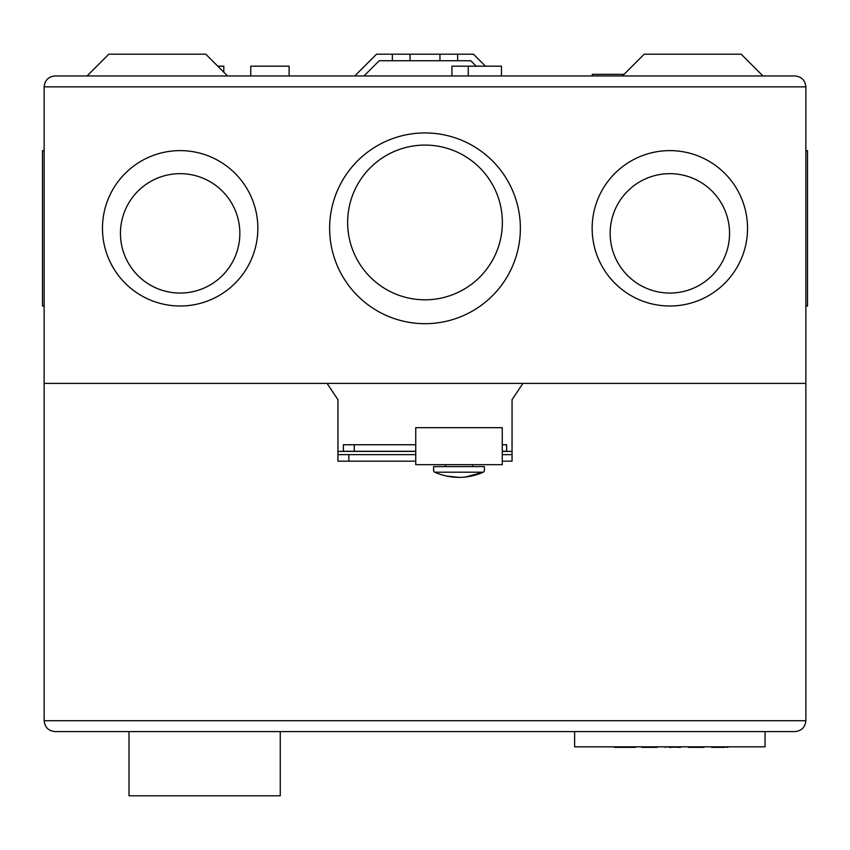 <?xml version="1.0" encoding="UTF-8"?>
<svg xmlns="http://www.w3.org/2000/svg" width="850" height="850" viewBox="0 0 850 850"><rect width="100%" height="100%" fill="white"/><g stroke="black" fill="none" stroke-linecap="round" stroke-linejoin="round"><path stroke-width="1.27" d="M415.746 427.667L415.746 464.663L502.265 464.663L502.265 427.667L415.746 427.667M472.611 466.618L472.611 464.663M445.4 466.618L445.4 464.663M433.617 470.974L433.617 466.618L484.394 466.618L484.394 470.974M483.459 472.186C467.139 479.103 450.829 479.103 434.552 472.186L433.797 470.974L434.552 472.186L483.459 472.186L484.224 470.974L483.459 472.186L465.364 477.041M459.011 477.381L446.42 476.053M794.984 731.595C801.55 730.904 805.173 727.281 805.864 720.715C805.173 727.281 801.55 730.904 794.984 731.595L55.016 731.595C48.45 730.904 44.827 727.281 44.136 720.715C44.827 727.281 48.45 730.904 55.016 731.595M794.984 75.958C801.55 76.649 805.173 80.282 805.864 86.849C805.173 80.282 801.55 76.649 794.984 75.958L55.016 75.958C48.45 76.649 44.827 80.282 44.136 86.849L44.136 383.382L327.059 383.382L337.949 399.702L337.949 454.654L415.746 454.654M502.265 461.178L512.051 461.178L512.051 454.654L502.265 454.654M512.051 454.654L512.051 399.702L522.941 383.382L805.864 383.382L805.864 720.715L44.136 720.715L44.136 383.382L805.864 383.382L805.864 86.849L44.136 86.849C44.827 80.282 48.45 76.649 55.016 75.958M415.746 461.178L337.949 461.178L337.949 454.654M280.266 731.595L280.266 795.802L129.009 795.802L129.009 731.595M574.632 731.595L574.632 746.831L765.064 746.831L765.064 731.595M627.672 746.831L627.13 747.373L635.29 747.373L614.614 747.373L627.13 747.373M622.232 746.831L622.774 747.373M614.072 746.831L614.614 747.373L614.072 746.831M635.832 746.831L635.29 747.373L635.832 746.831M657.602 746.831L657.061 747.373L641.272 746.831M641.824 747.373L657.061 747.373M669.301 747.373L680.999 746.831L680.446 747.373L664.668 746.831L665.221 747.373M704.395 746.831L703.843 747.373L688.064 746.831M688.617 747.373L703.843 747.373M710.919 746.831L714.988 747.373L712.555 747.373M728.333 746.831L727.791 747.373L728.333 746.831M723.977 746.831L727.791 747.373M718.622 746.831L718.207 747.373L724.519 747.373M715.275 746.831L714.861 747.373L718.207 747.373L716.359 747.373M711.631 747.373L714.861 747.373M476.223 66.172L470.783 60.732L392.349 60.732L410.04 60.732L410.04 54.198L439.96 54.198L439.96 60.732L457.651 60.732L457.651 54.198L376.507 54.198L354.748 75.958M439.96 54.198L473.493 54.198L485.456 66.172M470.783 60.732L379.217 60.732L392.349 60.732L392.349 54.198L410.04 54.198M87.051 75.958L108.821 54.198L205.796 54.198L227.556 75.958M622.444 75.958L644.204 54.198L741.179 54.198L762.949 75.958M223.816 72.229L223.816 66.172L217.759 66.172M289.117 75.958L289.117 66.172L250.75 66.172L250.75 75.958M501.447 75.958L501.447 66.172L451.934 66.172L451.934 75.958M468.254 75.958L468.254 66.172M624.081 74.332L592.312 74.332L592.312 75.958M805.864 306L807.5 306L807.5 150.62L805.864 150.62L807.5 150.62M747.532 228.31A77.69 77.69 0 0 1 669.843 306A77.69 77.69 0 0 1 592.153 228.31A77.69 77.69 0 0 1 669.843 150.62A77.69 77.69 0 0 1 747.532 228.31M520.37 228.31A95.37 95.37 0 0 1 425 323.68A95.37 95.37 0 0 1 329.63 228.31A95.37 95.37 0 0 1 425 132.94A95.37 95.37 0 0 1 520.37 228.31M257.848 228.31A77.69 77.69 0 0 1 180.157 306A77.69 77.69 0 0 1 102.468 228.31A77.69 77.69 0 0 1 180.157 150.62A77.69 77.69 0 0 1 257.848 228.31M42.5 150.62L44.136 150.62L42.5 150.62L42.5 306L44.136 306M610.151 233.367A59.691 59.691 0 0 1 669.853 173.666A59.691 59.691 0 0 1 729.544 233.367A59.691 59.691 0 0 1 669.853 293.059A59.691 59.691 0 0 1 610.151 233.367M347.639 222.445A77.361 77.361 0 0 1 425 145.084A77.361 77.361 0 0 1 502.371 222.445A77.361 77.361 0 0 1 425 299.806A77.361 77.361 0 0 1 347.639 222.445M120.456 233.367A59.691 59.691 0 0 1 180.147 173.666A59.691 59.691 0 0 1 239.849 233.367A59.691 59.691 0 0 1 180.147 293.059A59.691 59.691 0 0 1 120.456 233.367M379.217 60.732L363.981 75.958M410.04 60.732L439.96 60.732M512.051 451.392L502.265 451.392M415.746 451.392L337.949 451.392M376.507 54.198L473.493 54.198M354.269 444.752L343.389 444.752L343.389 451.276L354.269 451.276L354.269 444.752L415.746 444.752M502.265 451.276L506.611 451.276L506.611 444.752L502.265 444.752M415.746 451.276L354.269 451.276M348.829 461.178L348.829 454.654"/></g></svg>
